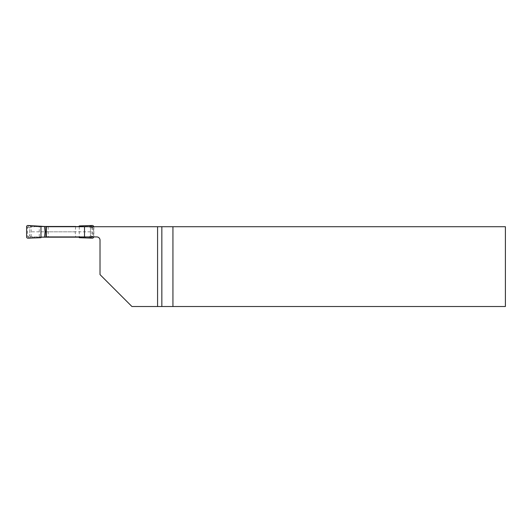 <?xml version="1.0" encoding="UTF-8"?>
<svg xmlns="http://www.w3.org/2000/svg" width="532" height="532" viewBox="0 0 532 532"><rect width="100%" height="100%" fill="white"/><g stroke="black" fill="none" stroke-linecap="round" stroke-linejoin="round"><path stroke-width="0.4" stroke-dasharray="2.66 2" d="M91.89 226.718L91.89 236.933L31.208 236.933L39.268 236.933L39.268 226.718L31.208 226.718L93.845 226.718L45.958 226.718M39.268 226.718L505.4 226.718L505.4 306.518L131.936 306.518L100.016 274.598L100.016 240.125A3.192 3.192 0 0 0 96.824 236.933L39.268 236.933M91.89 236.933L48.193 236.933L48.193 226.718M45.958 236.933L48.193 236.933M31.208 236.933L31.208 226.718M93.845 226.718L93.845 236.933M79.268 237.704L79.268 237.172L89.216 237.166L92.309 238.163M92.309 225.482L89.216 226.479L79.268 226.479L79.268 225.94M40.964 225.94L40.964 226.479L31.016 226.479L27.923 225.482M27.923 238.163L31.016 237.166L40.964 237.172L40.964 237.704M89.216 237.166L90.44 235.895L90.44 227.756L90.44 235.895L89.163 237.172L31.069 237.172L29.792 235.889L26.6 236.893M89.216 226.479L90.44 227.756L89.163 226.479L31.069 226.479L29.792 227.756L29.792 235.889M26.6 226.752L27.518 227.284L27.518 236.361L28.814 237.644M75.677 226.718L75.145 231.826L75.677 236.933M79.268 226.718L79.268 236.933M91.418 226L92.714 227.284L93.632 226.752L93.632 236.893L92.714 236.361L91.418 237.644M92.714 227.284L92.714 236.361L90.44 235.889M27.518 227.284L29.792 227.756L29.792 235.895L31.016 237.166M90.44 231.826L29.792 231.826M75.145 231.826L45.958 231.826M29.792 227.756L31.016 226.479M27.518 227.264L28.814 226M90.44 227.756L92.714 227.264"/><path stroke-width="0.8" d="M45.958 226.718L505.4 226.718L505.4 306.518L131.936 306.518L100.016 274.598L100.016 240.125A3.192 3.192 0 0 0 96.824 236.933L45.958 236.933L45.958 226.718M157.578 306.518L157.578 226.718M84.522 236.933L84.522 226.718M46.324 226.718L46.324 236.933M172.933 226.718L172.933 306.518M79.268 236.933L79.268 237.704L92.309 238.163A1.29 1.277 30 0 0 93.632 236.933M93.632 226.718A1.29 1.277 150 0 0 92.309 225.482L79.268 225.94L79.268 226.479L75.677 226.718M44.535 237.172L45.087 231.826L44.535 226.479L27.923 225.482A1.29 1.277 -150 0 0 26.6 226.752L26.6 236.893A1.29 1.277 -30 0 0 27.923 238.163L40.964 237.704L40.964 237.172L79.268 237.172M44.535 226.479L75.697 226.479M40.964 226.479L40.964 237.172M45.958 231.826L45.087 231.826M161.841 306.518L161.841 226.718"/></g></svg>
